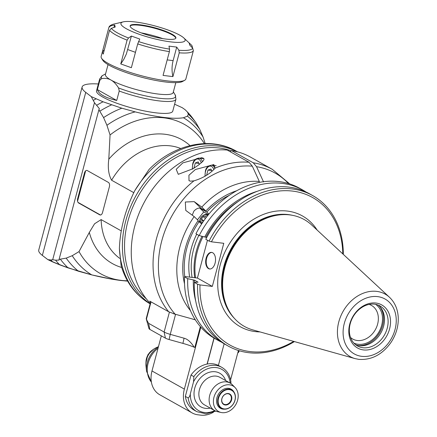 <?xml version="1.0" encoding="UTF-8"?>
<svg xmlns="http://www.w3.org/2000/svg" width="437" height="437" viewBox="0 0 437 437"><rect width="100%" height="100%" fill="white"/><g stroke="black" fill="none" stroke-linecap="round" stroke-linejoin="round"><path stroke-width="0.66" d="M78.043 202.413L100.483 215.004M85.63 170.845L77.562 201.184M146.406 298.93A86.264 68.117 -60.7 0 1 134.875 202.517A86.264 68.117 -60.7 0 1 219.183 148.001A86.264 68.117 -60.7 0 1 231.184 150.803M121.246 230.878L101.133 219.598L94.578 223.771L89.317 232.418L79.026 251.597L72.231 255.705L66.195 258.125L59.077 259.387L98.899 109.72L103.585 117.602L106.934 125.288L110.058 134.962L108.797 159.199C107.649 167.819 108.584 174.827 111.61 180.23L133.782 192.662M205.21 143.571L203.047 136.961L199.704 129.276L196.033 122.802L192.083 117.384A100.603 79.441 119.3 0 0 187.451 112.047L185.108 109.698L182.218 107.671L174.609 104.214M98.352 83.98A54.352 10.302 14.9 0 0 82.123 86.996A54.352 10.302 14.9 0 0 85.745 92.376L91.284 96.626L103.061 101.794L121.836 108.201L135.208 111.883C157.571 117.362 173.653 119.312 183.453 117.744L187.446 116.166L188.38 114.221L187.451 112.047M116.717 100.466L119.23 91.033A39.45 7.478 14.9 0 0 158.937 100.881A39.45 7.478 14.9 0 0 175.947 99.183L172.773 111.118A39.45 7.478 -165.1 0 1 155.763 112.812A39.45 7.478 -165.1 0 1 115.767 102.853A39.45 7.478 -165.1 0 1 96.528 90.83L99.702 78.895A39.45 7.478 14.9 0 0 99.887 80.184L97.375 89.618L116.717 100.466C105.197 97.757 98.751 94.141 97.375 89.618M52.669 261.916L47.846 259.622L42.362 255.41A54.352 10.302 -165.1 0 1 38.746 250.035L82.123 86.996M47.846 259.622L52.609 261.883A102.149 80.659 -60.7 0 1 50.943 259.977L52.697 259.72L94.479 102.706L91.284 96.626M50.943 259.977L47.95 259.671M59.077 259.387L59.071 260.108L55.597 260.184L52.697 259.72M94.479 102.706L99.374 108.644L98.899 109.72M96.834 105.191A100.603 79.441 -60.7 0 1 103.061 101.794M93.431 100.297A102.149 80.659 -60.7 0 1 96.02 98.877M99.92 111.129A98.254 77.584 -60.7 0 1 111.517 104.885M77.655 198.627L84.521 172.839A3.507 2.048 96.9 0 1 86.816 170.408A3.507 2.048 96.9 0 1 87.28 170.561L108.392 182.404A3.507 2.048 96.9 0 1 109.381 186.785L102.52 212.573A3.507 2.048 96.9 0 1 100.22 214.999A3.507 2.048 96.9 0 1 99.762 214.846L78.649 203.003A3.507 2.048 96.9 0 1 77.655 198.627L78.223 198.693M79.026 251.597A85.625 67.615 119.3 0 0 127.435 280.783M126.085 281.013L111.506 279.101L91.781 274.9A90.972 71.837 -60.7 0 1 72.231 255.705M52.615 261.883L68.079 267.892L91.77 274.889C102.214 277.468 111.85 279.33 120.667 280.472L127.626 281.117L120.683 280.483L108.354 278.527L92.218 275.01L68.106 267.892A98.254 77.584 -60.7 0 1 60.481 259.343M68.096 267.897L59.694 264.827M59.64 264.8L52.713 261.932M66.195 258.125A95.064 75.066 -60.7 0 0 78.414 271.202L59.645 264.811A100.603 79.441 -60.7 0 1 55.597 260.184M150.47 304.043C136.033 295.663 126.249 282.876 121.125 265.691L119.399 248.495C120.093 229.272 125.228 209.968 134.809 190.581L149.088 169.414C173.653 144.319 210.213 136.027 236.242 151.126L237.537 151.852M237.357 151.803A87.668 69.226 119.3 0 0 218.598 146.144A87.668 69.226 119.3 0 0 131.1 205.521A87.668 69.226 119.3 0 0 150.175 303.715M103.585 117.602A95.064 75.066 -60.7 0 1 121.836 108.201M106.934 125.288A90.972 71.837 -60.7 0 1 135.208 111.883M204.385 143.593A85.625 67.615 119.3 0 0 110.058 134.962M203.047 136.961A90.972 71.837 119.3 0 0 183.453 117.744M199.704 129.276A95.064 75.066 119.3 0 0 187.446 116.166M196.033 122.802A98.254 77.584 119.3 0 0 188.38 114.221M119.23 91.033L118.585 87.968C116.166 84.128 113.647 81.495 111.031 80.069C108.436 78.567 105.35 78.059 101.777 78.54L99.887 80.184M175.816 82.642L173.189 92.518A35.064 6.648 -165.1 0 1 158.063 94.031A35.064 6.648 -165.1 0 1 111.031 80.069A35.064 6.648 -165.1 0 1 105.41 74.487L108.043 64.605M187.069 74.388L185.862 78.971A43.831 8.308 -165.1 0 1 184.654 80.31L182.568 81.468A42.078 7.975 -165.1 0 1 141.009 77.07A42.078 7.975 -165.1 0 1 102.766 60.235L101.531 58.192A43.831 8.308 -165.1 0 1 101.144 56.428L102.345 51.91L103.214 54.079L109.54 30.29L111.331 28.356L115.237 26.996L114.652 24.958L110.637 25.92A42.52 8.063 -165.1 0 1 113.636 24.122C110.807 24.975 109.239 26.056 108.922 27.367L110.637 25.92M184.654 80.31A43.831 8.308 -165.1 0 1 141.37 75.727A43.831 8.308 -165.1 0 1 101.531 58.192M163.056 75.41L172.915 76.606L179.246 52.822L178.859 50.244L176.723 47.087L168.95 46.142L169.551 49.113L169.387 51.621L163.056 75.41M137.699 43.919L131.368 67.702L120.77 63.928L127.101 40.138L128.522 37.997L131.406 36.063L139.764 39.046L137.699 43.919A43.831 8.308 14.9 0 0 169.387 51.621M104.328 49.889L102.345 51.91M102.477 51.495L108.802 27.711M187.063 74.448L193.373 50.681L192.695 48.146L189.734 45.115L189.155 43.077L191.078 44.732A42.52 8.063 -165.1 0 1 191.996 45.71L192.635 48.097M170.791 41.897A33.207 6.293 14.9 0 0 183.802 37.943A33.207 6.293 14.9 0 0 154.638 25.849A33.207 6.293 14.9 0 0 123.321 21.85A33.207 6.293 14.9 0 0 132.619 31.737A33.207 6.293 14.9 0 0 170.791 41.897M120.77 63.928L123.9 59.181L126.375 53.959L131.406 36.063M172.915 76.606C171.686 71.242 171.757 65.911 173.123 60.617L176.723 47.087M113.997 27.427L114.652 24.958M133.94 29.612A23.669 4.485 -165.1 0 1 130.15 25.843A23.669 4.485 -165.1 0 1 154.174 27.597A23.669 4.485 -165.1 0 1 175.898 38.019A23.669 4.485 -165.1 0 1 159.084 37.953A23.669 4.485 -165.1 0 1 133.94 29.612M175.789 38.259A23.669 4.485 14.9 0 0 175.75 37.997A23.669 4.485 14.9 0 0 154.042 28.099A23.669 4.485 14.9 0 0 130.286 25.903A23.669 4.485 14.9 0 0 130.117 26.105M162.804 38.625A28.629 5.43 14.9 0 0 141.206 32.879M193.143 168.677L178.291 174.319L176.209 169.31L182.819 162.892L201.621 157.724L203.352 158.205L203.981 158.882L203.959 159.702L202.713 161.51L198.556 165.022L193.143 168.677M150.59 302.158A89.421 70.608 119.3 0 1 149.722 301.126L168.704 311.772L175.155 314.203A87.542 69.128 -60.7 0 1 170.43 218.626A87.542 69.128 -60.7 0 1 252.307 166.164L249.03 162.274L227.235 150.049A89.421 70.608 -60.7 0 0 142.768 205.161A89.421 70.608 -60.7 0 0 150.284 303.311M195.295 319.786L175.155 314.203M230.13 151.677L231.473 150.568A89.421 70.608 -60.7 0 1 250.532 157.129L272.327 169.354A89.421 70.608 119.3 0 0 253.269 162.793L256.546 166.683L263.56 181.95M231.473 150.568L253.269 162.793M193.962 180.847L190.488 181.158L189.008 180.716L188.926 175.253L195.372 169.518L213.819 164.569L215.119 168.13C210.028 173.871 202.976 178.11 193.962 180.847A89.421 70.608 119.3 0 0 168.704 311.772M184.518 283.793A70.133 55.379 -60.7 0 1 198.201 220.527L194.175 216.588A77.147 60.918 119.3 0 0 190.456 310.614M194.175 216.588L185.78 210.443L185.321 202.014L194.208 201.637L201.807 207.105L205.832 211.044L201.14 208.411C198.868 207.526 196.448 208.438 193.886 211.158L192.225 215.184M205.832 211.044A70.133 55.379 -60.7 0 1 236.717 190.74M259.048 182.442L259.316 181.437L252.307 166.164M259.316 181.437A77.147 60.918 119.3 0 0 201.807 207.105M206.838 175.161L206.696 174.855L207.214 174.915M211.967 171.293L210.924 169.021L207.963 170.091L206.696 174.855M207.963 170.091L211.617 170.539M194.165 168.037L194.033 167.748L194.52 167.808M199.392 164.394L198.256 161.914L195.295 162.99L194.033 167.748M195.295 162.99L198.95 163.433M161.329 335.851L151.989 370.958A24.548 19.381 -60.7 0 0 159.773 394.769L192.143 412.927A24.548 19.381 119.3 0 1 184.359 389.11L195.426 347.519L194.214 347.229C190.876 342.029 187.495 339.025 184.07 338.211L182.912 343.389L169.086 339.533A5.26 1 -165.1 0 1 165.415 338.14L149.847 329.411A5.26 1 -165.1 0 1 149.012 328.69L146.379 319.332C146.133 318.294 146.248 318.344 146.717 319.48M194.214 347.229A22.795 4.321 14.9 0 0 182.912 343.389M169.086 339.533L170.239 334.354L184.07 338.211M173.336 313.646A8.767 1.661 14.9 0 0 175.565 314.334L170.239 334.354A8.767 1.661 -165.1 0 1 164.121 332.033L165.415 338.14M149.847 329.411L148.553 323.304L164.121 332.033L169.414 312.138M148.553 323.304L146.379 319.332L151.027 301.858M175.565 314.334L176.138 314.493M192.695 319.103L195.328 319.84M239.334 350.764L238.378 352.593L237.832 352.67L230.589 379.884M192.143 412.927A24.548 19.381 119.3 0 0 197.95 414.806L200.78 415.15A24.548 19.381 119.3 0 0 213.573 412.124M224.148 343.777L218.38 365.447A25.422 20.075 -60.7 0 1 218.997 365.769L221.81 367.348A25.422 20.075 119.3 0 0 193.842 376.607L191.029 375.028L185.343 396.397A25.422 20.075 -60.7 0 0 194.121 410.119L196.934 411.698L206.029 413.844L215.709 411.097M191.029 375.028A25.422 20.075 -60.7 0 1 207.072 364.07L213.993 338.074M207.072 364.07A25.422 20.075 -60.7 0 1 218.38 365.447M230.867 383.528L230.922 381.829C229.988 375.225 226.95 370.396 221.81 367.348M230.184 383.102A23.669 18.693 119.3 0 0 214.911 367.484A23.669 18.693 119.3 0 0 193.547 381.763L190.324 393.874C189.942 395.966 189.221 397.331 188.156 397.976L185.343 396.397M193.547 381.763L193.842 376.607M221.095 412.484L217.391 411.643A15.781 12.46 -60.7 0 1 214.725 410.616A15.781 12.46 -60.7 0 1 210.503 392.989A15.781 12.46 -60.7 0 1 226.426 381.883A15.781 12.46 -60.7 0 1 230.162 383.091A15.781 12.46 -60.7 0 1 232.429 384.833L235.079 387.553A14.678 11.591 -60.7 0 1 235.898 404.4A14.678 11.591 -60.7 0 1 221.095 412.484A14.678 11.591 -60.7 0 1 214.13 396.703A14.678 11.591 -60.7 0 1 229.496 384.806A14.678 11.591 -60.7 0 1 235.079 387.553M224.339 409.174A10.958 8.653 -60.7 0 1 223.028 409.13A10.958 8.653 -60.7 0 1 220.434 408.289A10.958 8.653 -60.7 0 1 217.5 396.048A10.958 8.653 -60.7 0 1 228.562 388.335A10.958 8.653 -60.7 0 1 231.151 389.176A10.958 8.653 -60.7 0 1 233.948 392.049M158.385 346.929A22.09 17.442 119.3 0 0 146.553 371.237L145.953 365.616A15.202 12.001 -60.7 0 1 155.905 347.868L158.456 346.661M229.201 389.17A10.521 8.308 119.3 0 0 218.063 398.123A10.521 8.308 119.3 0 0 221.395 408.327A10.521 8.308 119.3 0 0 233.79 403.22A10.521 8.308 119.3 0 0 231.692 389.979A10.521 8.308 119.3 0 0 229.201 389.17M229.299 389.607A10.171 8.03 119.3 0 0 218.533 398.265A10.171 8.03 119.3 0 0 224.165 408.906A10.171 8.03 119.3 0 0 234.931 400.254A10.171 8.03 119.3 0 0 229.299 389.607M231.61 399.85A6.047 4.774 -60.7 0 1 225.202 405.001A6.047 4.774 -60.7 0 1 221.854 398.664A6.047 4.774 -60.7 0 1 228.256 393.519A6.047 4.774 -60.7 0 1 231.61 399.85M221.952 398.593A5.697 4.501 -60.7 0 1 229.332 394.185A5.697 4.501 -60.7 0 1 231.135 399.713A5.697 4.501 -60.7 0 1 223.755 404.121A5.697 4.501 -60.7 0 1 221.952 398.593M305.998 191.99A86.286 68.134 119.3 0 0 302.759 190.019L299.536 188.21A86.286 68.134 -60.7 0 0 195.951 233.762L199.174 235.57L206.723 237.499M293.702 341.384A84.554 66.768 119.3 0 1 199.971 284.913L212.316 286.415L223.782 243.311L211.437 241.814A3241.775 591.671 15 0 1 209.061 241.115L205.789 239.279A86.286 68.134 -60.7 0 1 309.374 193.728L312.646 195.563A86.286 68.134 119.3 0 0 209.061 241.115M205.925 237.056A80.031 63.196 -60.7 0 1 238.11 201.55M257.404 191.253A81.402 64.277 119.3 0 0 204.773 236.914M302.759 190.019A86.286 68.134 119.3 0 0 199.174 235.57M199.971 284.913A3241.775 637.43 -165.2 0 1 197.595 284.219L194.323 282.384L198.059 282.176L194.46 280.155L187.708 278.669L184.485 276.861A3249.587 612.188 -165.5 0 1 184.966 276.545L197.42 278.058L207.482 240.23M212.316 286.415L197.42 278.058M212.71 252.761A8.352 4.873 96.9 0 1 215.288 262.244A8.352 4.873 96.9 0 1 209.596 268.974A8.352 4.873 96.9 0 1 205.761 260.097A8.352 4.873 96.9 0 1 211.606 252.395A8.352 4.873 96.9 0 1 212.71 252.761M342.783 253.881A84.554 66.768 119.3 0 0 291.031 190.931A84.554 66.768 119.3 0 0 211.437 241.814M224.979 267.012A61.235 48.354 -60.7 0 1 287.917 214.72A61.235 48.354 -60.7 0 1 311.679 224.989L389.493 297.275A35.801 28.274 119.3 0 0 376.699 291.381A35.801 28.274 119.3 0 0 338.801 321.845A35.801 28.274 119.3 0 0 355.084 358.619L252.832 329.908A61.235 48.354 -60.7 0 1 231.681 314.984A61.235 48.354 -60.7 0 1 224.979 267.012M375.907 303.032A24.712 19.512 -60.7 0 1 383.801 340.297A24.712 19.512 -60.7 0 1 349.3 336.108A24.712 19.512 -60.7 0 1 375.907 303.032M374.525 304.168A22.959 18.13 -60.7 0 1 379.961 305.927A22.959 18.13 -60.7 0 1 384.544 334.818A22.959 18.13 -60.7 0 1 357.499 345.973A22.959 18.13 -60.7 0 1 351.359 320.326A22.959 18.13 -60.7 0 1 374.525 304.168M355.767 344.831A22.959 18.13 119.3 0 0 380.927 332.792A22.959 18.13 119.3 0 0 378.081 305.048M357.668 345.416A23.494 18.551 119.3 0 0 357.777 345.427A23.494 18.551 119.3 0 0 379.922 332.153A23.494 18.551 119.3 0 0 379.573 306.364M375.612 304.343A22.265 17.584 -60.7 0 1 380.272 329.285A22.265 17.584 -60.7 0 1 358.089 344.263A22.265 17.584 -60.7 0 1 353.877 343.094M369.107 304.414A19.255 15.202 -60.7 0 1 371.516 305.441A19.255 15.202 -60.7 0 1 376.667 326.952A19.255 15.202 -60.7 0 1 357.237 340.499A19.255 15.202 -60.7 0 1 352.681 339.025A19.255 15.202 -60.7 0 1 350.545 337.501M187.708 278.669A86.286 68.134 119.3 0 0 218.336 340.527L215.113 338.719A86.286 68.134 -60.7 0 1 184.485 276.861M218.336 340.527A86.286 68.134 119.3 0 0 221.712 342.264M193.307 280.013A81.402 64.277 119.3 0 0 195.743 301.18M194.46 282.368A80.031 63.196 -60.7 0 1 194.46 280.155M197.595 284.219A86.286 68.134 119.3 0 0 228.223 346.077L224.951 344.241A86.286 68.134 -60.7 0 1 194.323 282.384M228.223 346.077A86.286 68.134 119.3 0 0 294.418 341.587M343.329 254.389A86.286 68.134 119.3 0 0 312.646 195.563M211.874 252.444A8.352 4.873 -83.1 0 0 206.302 260.162A8.352 4.873 -83.1 0 0 209.864 268.995M195.558 277.834A61.235 48.354 -60.7 0 1 203.058 236.504M197.442 219.789L203.751 211.945L199.802 208.078A68.38 53.997 -60.7 0 1 199.824 208.05M201.665 223.913L197.988 220.827M199.206 221.51A68.38 53.997 119.3 0 0 184.775 276.67M203.751 211.945L208.476 214.594M201.878 223.591A5.26 3.157 134.4 0 1 200.954 223.078L200.392 222.526A5.26 3.157 -45.6 0 0 202.184 223.127M202.02 236.253A61.191 48.321 119.3 0 0 194.722 277.73M199.802 208.078L206.838 212.027L208.919 214.059M229.163 195.41A68.38 53.997 119.3 0 0 206.838 212.027M207.952 215.244A5.26 3.157 -45.6 0 0 207.744 215.004A5.26 3.157 -45.6 0 0 201.249 217.189A5.26 3.157 -45.6 0 0 200.392 222.526M207.28 216.086A4.381 2.633 -45.6 0 0 201.43 217.167A4.381 2.633 -45.6 0 0 200.283 220.898A4.381 2.633 -45.6 0 0 202.937 222.001M204.003 220.472L201.899 220.816L201.441 218.866L203.314 216.534L205.652 216.151L206.024 217.713M201.441 218.866L203.216 220.603M203.314 216.534L205.39 218.56M111.61 180.23A63.119 49.84 -60.7 0 1 180.765 148.52M42.362 255.41L85.745 92.376M119.749 258.371A63.119 49.84 -60.7 0 1 101.133 219.598M89.317 232.418A71.007 56.073 119.3 0 0 121.672 267.482M91.775 274.9L78.425 271.219M134.809 190.581A87.668 69.226 -60.7 0 1 215.49 144.401A87.668 69.226 -60.7 0 1 236.242 151.126M150.137 303.857A87.668 69.226 -60.7 0 1 119.399 248.495M190.029 145.608A71.007 56.073 119.3 0 0 108.797 159.199M84.521 172.839L85.084 172.905M100.324 214.917L99.762 214.846M78.649 203.003L79.212 203.074M101.777 78.54A38.423 7.282 -165.1 0 1 102.384 75.634L99.702 78.895M173.352 91.896L175.248 95.02A38.423 7.282 -165.1 0 1 158.686 98.183A38.423 7.282 -165.1 0 1 118.585 87.968M109.54 30.29A43.831 8.308 14.9 0 0 127.101 40.138M179.246 52.822A43.831 8.308 14.9 0 0 193.373 50.681M192.695 48.146A42.52 8.063 -165.1 0 1 178.859 50.244M128.522 37.997A42.52 8.063 -165.1 0 1 111.331 28.356M169.551 49.113A42.52 8.063 -165.1 0 1 138.529 41.564M135.465 52.325L127.806 49.594M173.123 60.617L167.185 59.896M249.03 162.274A89.421 70.608 119.3 0 0 215.119 168.13M256.546 166.683A87.542 69.128 -60.7 0 1 288.458 183.529M201.14 208.411L194.208 201.637M214.917 168.349A8.767 5.118 -83.1 0 0 211.563 165.175C207.952 165.77 205.887 167.808 205.357 171.293L204.958 176.297M213.775 169.567A7.713 4.501 -83.1 0 0 209.645 166.169A7.713 4.501 -83.1 0 0 205.527 171.462A7.713 4.501 -83.1 0 0 205.166 176.177M202.451 161.783A8.767 5.118 -83.1 0 0 198.895 158.074C195.284 158.669 193.22 160.707 192.69 164.186L192.291 169.195M201.233 162.908A7.713 4.501 -83.1 0 0 197.131 159.035A7.713 4.501 -83.1 0 0 192.859 164.356A7.713 4.501 -83.1 0 0 192.498 169.07M238.198 352.67L238.755 350.589M238.438 350.49L237.854 352.675M195.405 347.519L200.823 327.138M200.37 326.619L194.842 347.404M184.359 389.11L151.989 370.958M230.162 383.091L219.909 377.339A15.781 12.46 119.3 0 0 216.55 376.181A15.781 12.46 119.3 0 0 200.337 387.018A15.781 12.46 119.3 0 0 204.467 404.864L214.725 410.616A23.669 18.693 -60.7 0 1 190.324 393.874M225.667 380.572A19.288 15.229 119.3 0 0 215.643 371.816A19.288 15.229 119.3 0 0 194.836 387.887A19.288 15.229 119.3 0 0 205.445 408.349A19.288 15.229 119.3 0 0 210.23 408.098M188.156 397.976A25.422 20.075 119.3 0 0 196.934 411.698M151.382 382.069A22.795 17.999 -60.7 0 1 158.036 348.24M145.996 361.956A12.274 9.69 -60.7 0 1 146.466 358.586A12.274 9.69 -60.7 0 1 152.808 349.813M259.999 331.918A63.512 50.151 -60.7 0 1 255.328 331.601A63.512 50.151 -60.7 0 1 229.064 244.332A63.512 50.151 -60.7 0 1 317.131 230.053M234.396 318.365A60.71 47.939 -60.7 0 1 223.924 266.237A60.71 47.939 -60.7 0 1 292.222 215.272M290.07 214.938A60.71 47.939 119.3 0 0 288.42 214.704A60.71 47.939 119.3 0 0 224.154 266.362A60.71 47.939 119.3 0 0 232.992 316.705M231.681 314.984L231.118 314.203A60.803 48.015 -60.7 0 1 224.465 266.575A60.803 48.015 -60.7 0 1 286.962 214.649L287.917 214.72M395.037 329.558A31.464 24.849 119.3 0 0 377.612 296.619A31.464 24.849 119.3 0 0 344.301 323.396A31.464 24.849 119.3 0 0 361.727 356.335A31.464 24.849 119.3 0 0 395.037 329.558M189.647 277.113A62.944 49.703 -60.7 0 1 196.699 234.183M192.111 277.413A61.191 48.321 -60.7 0 1 198.846 235.385M59.645 264.811L47.89 259.649M105.579 73.858L102.384 75.634M175.248 95.02L175.947 99.183M123.321 21.85L113.636 24.122M183.802 37.943L191.078 44.732M289.758 183.933L272.327 169.354M216.184 165.738L211.563 165.175M203.882 158.68L198.895 158.074M146.226 318.562L150.716 301.683M151.415 382.266L146.553 371.237M145.898 362.972L147.87 354.74L153.622 349.201M218.533 406.721L221.395 408.327M228.824 388.373L231.692 389.979M214.125 338.151L207.236 364.037M355.084 358.619L358.848 359.372C371.625 360.203 382.326 354.571 390.957 342.482C396.08 334.704 398.511 326.417 398.254 317.633C397.845 309.298 394.922 302.513 389.493 297.275"/></g></svg>
